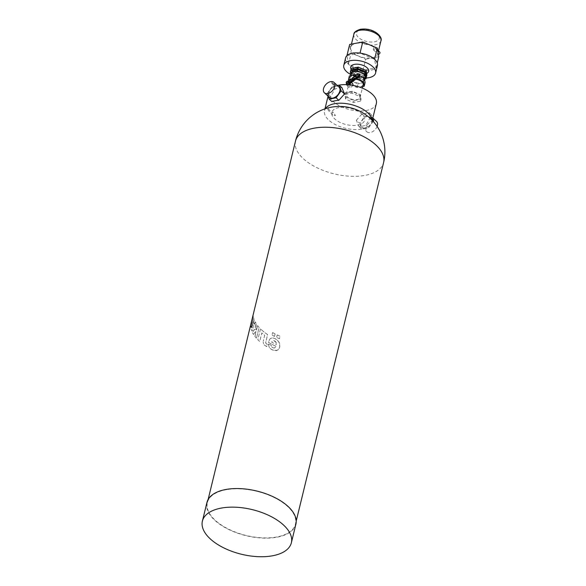 <?xml version="1.0" encoding="UTF-8"?>
<svg xmlns="http://www.w3.org/2000/svg" width="586" height="586" viewBox="0 0 586 586"><rect width="100%" height="100%" fill="white"/><g stroke="black" fill="none" stroke-linecap="round" stroke-linejoin="round"><path stroke-width="0.44" stroke-dasharray="2.93 2.2" d="M338.994 107.59A16.811 8.431 -166.3 0 0 340.949 122.826A16.811 8.431 -166.3 0 0 364.595 118.746A16.811 8.431 -166.3 0 0 338.994 107.59M371.964 120.079A24.326 12.203 13.7 0 1 371.817 122.152A24.326 12.203 13.7 0 1 345.293 128.239A24.326 12.203 13.7 0 1 324.541 110.622A24.326 12.203 13.7 0 1 325.362 108.718M226.643 489.625A45.342 22.737 -166.3 0 0 207.363 502.612A45.342 22.737 -166.3 0 0 246.025 535.443A45.342 22.737 -166.3 0 0 295.461 524.089A45.342 22.737 -166.3 0 0 274.607 497.719A45.342 22.737 -166.3 0 0 226.643 489.625M277.207 334.943A45.342 22.737 -166.3 0 0 280.064 336.225L279.456 338.701A45.342 22.737 -166.3 0 1 276.607 337.419L276.599 337.419A45.342 22.737 -166.3 0 0 279.456 338.701L280.064 336.225A45.342 22.737 -166.3 0 1 277.207 334.943L276.607 337.419L277.207 334.943M272.607 332.562A45.342 22.737 -166.3 0 0 275.112 333.91L274.504 336.386A45.342 22.737 -166.3 0 1 271.999 335.038L271.999 335.038A45.342 22.737 -166.3 0 0 274.504 336.386L275.112 333.91A45.342 22.737 -166.3 0 1 272.6 332.562L271.999 335.038L272.6 332.562M257.62 325.589L256.536 330.05L256.258 329.449L256.529 330.05L257.62 325.596A45.342 22.737 -166.3 0 0 259.122 327.398L256.463 338.305A45.342 22.737 -166.3 0 1 254.961 336.503L254.954 336.503A45.342 22.737 -166.3 0 0 256.463 338.305L259.122 327.398A45.342 22.737 -166.3 0 1 257.62 325.596L257.62 325.596M256.155 328.966L256.258 329.449L256.155 328.966M256.141 328.438L256.155 327.874L256.141 328.438M256.214 326.929L256.28 324.974L256.214 326.929M256.199 324.087L256.28 324.974L256.199 324.087M255.643 322.512L255.994 323.311L255.635 322.512M255.225 321.817L255.518 322.307L255.225 321.817L254.756 323.721L255.225 321.817M255.13 324.534L254.756 323.721L255.122 324.534M255.218 324.893L255.298 329.486L254.134 329.867L252.412 332.452A45.342 22.737 -166.3 0 0 253.54 334.481A45.342 22.737 -166.3 0 1 252.412 332.452L254.427 329.566L255.306 329.486L255.225 324.893M253.548 334.481L255.371 331.654L253.54 334.481M256.097 331.852L255.782 331.551L254.961 336.503L256.089 331.852M268.22 344.092L271.135 345.183L272.014 347.293L273.713 348.033L275.098 347.666L275.962 346.267A45.342 22.737 -166.3 0 1 268.476 342.37L269.721 339.257L270.952 338.188L272.834 337.91L275.274 338.657L277.383 340.1L279.544 343.191L279.72 347.022L278.225 349.695L276.167 350.684L272.182 349.908L269.311 347.469L268.22 344.092L271.135 345.183L272.014 347.293L273.706 348.033L275.098 347.666L275.962 346.267A45.342 22.737 -166.3 0 1 268.469 342.37L269.714 339.257L270.944 338.188L272.827 337.91L275.266 338.657L278.995 342.056L279.859 344.422L279.72 347.022L278.87 348.963L277.456 350.238L273.559 350.465L270.432 348.751L269.304 347.469L268.22 344.092M253.379 322.718L254.192 324.007L254.353 322.132L254.192 324.007L253.379 322.718L253.152 319.429L252.639 320.52L253.313 326.351L252.661 330.394L251.746 330.87L251.167 329.332L251.174 326.292L250.845 327.215A45.342 22.737 -166.3 0 1 250.801 325.179L253.423 316.154L254.353 322.132L253.255 316.11L250.801 325.179A45.342 22.737 -166.3 0 0 250.845 327.215L251.167 326.292L251.16 329.332L251.738 330.87L252.661 330.394L253.313 326.351L252.632 320.52L253.225 319.634L253.379 322.718M260.499 328.841L257.84 339.748A45.342 22.737 -166.3 0 0 259.708 341.492L261.796 332.921A45.342 22.737 -166.3 0 0 264.682 335.243L263.26 341.199L264.674 335.243A45.342 22.737 -166.3 0 1 261.796 332.921L259.701 341.492A45.342 22.737 -166.3 0 1 257.833 339.748L260.492 328.841A45.342 22.737 -166.3 0 0 267.582 334.547L265.641 342.942L267.238 344.48L266.718 346.612L263.707 344.568L263.165 341.946L263.707 344.568L266.711 346.612L267.231 344.48L265.634 342.942L267.582 334.547A45.342 22.737 -166.3 0 1 260.499 328.841L260.492 328.841M328.219 96.309L327.252 93.467L330.658 96.602L334.98 88.991A24.326 12.203 13.7 0 1 338.232 88.127A24.326 12.203 13.7 0 1 341.916 87.666M376.344 103.561A24.326 12.203 13.7 0 1 349.82 109.648A24.326 12.203 13.7 0 1 329.076 92.039A24.326 12.203 13.7 0 1 337.382 85.505L332.262 86.486L334.98 88.991M330.658 96.602L331.903 101.627M332.145 115.325L332.416 114.211A24.326 12.203 13.7 0 1 327.515 109.033L327.794 107.883A24.326 12.203 13.7 0 0 332.694 113.054L332.965 111.941L335.441 115.552L332.145 115.325L332.416 114.211A24.334 12.203 13.7 0 1 327.508 109.04L327.794 107.883A24.334 12.203 13.7 0 0 332.694 113.054L332.965 111.941L335.441 115.552L332.145 115.325M356.361 120.233L362.053 113.882A24.326 12.203 13.7 0 0 368.99 112.556L370.235 117.581L365.906 125.199A24.326 12.203 13.7 0 1 358.969 126.517L356.361 120.233L359.767 123.36L364.778 116.38L371.714 115.061L372.777 118.196M206.931 502.51A45.781 22.957 -166.3 0 0 245.974 535.655A45.781 22.957 -166.3 0 0 295.886 524.192M273.706 348.033L274.673 347.901L273.706 348.033M327.252 93.467L332.262 86.486M359.782 96.448L360.58 101.107L353.512 102.455L345.645 99.144L344.846 94.485L351.915 93.137L359.782 96.448L360.229 94.588L361.027 99.246L353.966 100.594L346.099 97.283L345.3 92.632L352.369 91.284L360.229 94.588M358.969 126.517L361.694 129.023L359.767 123.36M365.906 125.199L368.631 127.697L361.694 129.023M373.172 121.368L368.631 127.697M370.235 117.581L372.432 119.61M368.99 112.556L371.714 115.061M362.053 113.882L364.778 116.38M276.101 342.283L273.64 340.51L272.446 340.832L271.677 342.18A45.342 22.737 -166.3 0 0 276.328 344.473L276.431 343.865L276.336 344.473A45.342 22.737 -166.3 0 1 271.677 342.18L272.446 340.832L273.64 340.51L275.435 341.411L276.431 343.865L276.094 342.283M252.039 322.974L251.548 325.904L252.083 327.691L252.178 322.403L252.398 326.724L251.98 327.786L251.555 326.812L252.031 322.981M338.972 86.962A7.076 4.534 -47.4 0 0 335.632 86.223A7.076 4.534 -47.4 0 0 329.383 91.116A7.076 4.534 -47.4 0 0 329.391 97.386M360.58 101.107L361.027 99.246M351.915 93.137L352.369 91.284M344.846 94.485L345.3 92.632M345.645 99.144L346.099 97.283M353.512 102.455L353.966 100.594M365.261 127.96A7.076 4.534 132.6 0 1 361.921 127.221A7.076 4.534 132.6 0 1 363.371 118.943A7.076 4.534 132.6 0 1 371.502 116.797A7.076 4.534 132.6 0 1 371.502 123.067A7.076 4.534 132.6 0 1 365.261 127.96M332.826 84.728A7.076 4.534 -47.4 0 1 333.288 84.589L331.039 82.516A7.076 4.534 -47.4 0 1 331.486 82.414A7.076 4.534 -47.4 0 1 331.932 82.348L334.181 84.421A7.076 4.534 -47.4 0 1 334.613 84.391L334.818 85.475L332.841 84.67A7.083 4.534 132.6 0 1 333.302 84.523L331.053 82.458A7.083 4.534 132.6 0 1 331.947 82.282L334.196 84.355A7.083 4.534 132.6 0 1 334.628 84.325L334.833 85.417L332.841 84.67M349.161 92.258A7.076 3.553 13.7 0 1 356.713 93.467A7.076 3.553 13.7 0 1 360.038 97.613A7.076 3.553 13.7 0 1 352.325 99.386A7.076 3.553 13.7 0 1 346.289 94.265A7.076 3.553 13.7 0 1 349.161 92.258M377.106 126.378A7.076 4.534 132.6 0 1 370.264 132.561A7.076 4.534 132.6 0 1 366.924 131.821A7.076 4.534 132.6 0 1 368.374 123.543A7.076 4.534 132.6 0 1 376.505 121.397M368.638 117.017L370.887 119.09L368.638 117.017A7.076 4.534 132.6 0 1 369.532 116.848L371.78 118.921A7.076 4.534 132.6 0 1 372.213 118.892L372.213 118.885A7.083 4.534 132.6 0 0 371.78 118.914L369.532 116.848A7.083 4.534 132.6 0 0 368.638 117.017L368.638 117.017M370.887 119.083A7.083 4.534 132.6 0 0 370.433 119.229L372.418 119.976L370.433 119.229A7.076 4.534 132.6 0 1 370.887 119.09M353.175 85.417L350.274 87.688L349.124 87.534L351.366 83.227L352.713 83.615M363.21 84.604A7.076 3.553 13.7 0 1 355.497 86.376A7.076 3.553 13.7 0 1 349.461 81.249A7.076 3.553 13.7 0 1 352.333 79.249A7.076 3.553 13.7 0 1 355.783 79.213M349.468 84.867A2.652 1.699 132.6 0 1 348.003 85.622A2.652 1.699 132.6 0 1 346.751 85.351A2.652 1.699 132.6 0 1 346.385 84.64M346.568 83.373A2.652 1.699 132.6 0 1 349.93 81.198L350.216 81.337A2.652 1.699 132.6 0 1 350.34 81.439A2.652 1.699 132.6 0 1 350.736 82.575L359.357 76.605A1.692 1.084 -47.4 0 0 359.76 75.023A1.692 1.084 -47.4 0 0 358.544 74.656L350.216 81.337M362.749 86.516L357.138 87.585L349.271 84.274L348.729 81.102M351.234 79.088L355.541 78.268L356.537 78.692M347.652 84.369A1.326 0.85 -47.4 0 1 348.348 82.465L349.93 81.198M348.348 82.465L347.85 82.003L348.311 81.571A1.326 0.85 -47.4 0 1 348.692 81.725M359.496 74.107A2.139 1.37 -47.4 0 0 358.229 74.1L348.099 81.615M349.681 80.971L358.229 74.1L358.544 74.656M349.271 84.274L350.172 80.553L349.381 75.902M357.138 87.585L358.039 83.864L350.172 80.553M365.107 82.516L358.039 83.864M356.735 74.671L359.855 75.982M355.541 78.268L356.339 74.993M353.116 75.411A7.296 3.663 13.7 0 1 360.903 76.656A7.296 3.663 13.7 0 1 364.331 80.934A7.296 3.663 13.7 0 1 356.376 82.765A7.296 3.663 13.7 0 1 350.15 77.477A7.296 3.663 13.7 0 1 353.116 75.411M365.239 77.22A7.296 3.663 13.7 0 1 357.284 79.044A7.296 3.663 13.7 0 1 351.058 73.763M364.8 79.037L358.918 80.143L351.065 76.825L350.758 74.986M351.065 76.825L351.424 75.33L350.662 70.679M358.918 80.143L359.277 78.656L351.424 75.33M366.367 77.323L359.277 78.656M354.757 70.554A6.636 3.326 13.7 0 1 361.84 71.682A6.636 3.326 13.7 0 1 364.961 75.572A6.636 3.326 13.7 0 1 357.724 77.235A6.636 3.326 13.7 0 1 352.069 72.43A6.636 3.326 13.7 0 1 354.757 70.554M355.973 69.683A6.636 3.326 13.7 0 1 359.181 69.954M363.327 71.712A6.636 3.326 13.7 0 1 365.137 74.832A6.636 3.326 13.7 0 1 357.907 76.495A6.636 3.326 13.7 0 1 352.245 71.69A6.636 3.326 13.7 0 1 354.069 70.042M366.25 76.641L359.438 77.909L351.593 74.576L350.963 70.628M351.593 74.576L351.959 73.089L351.212 68.445M359.438 77.909L359.804 76.422L351.959 73.089M366.902 75.103L359.804 76.422M355.057 68.093A7.076 3.553 13.7 0 1 363.767 69.961A7.076 3.553 13.7 0 1 364.997 74.7A7.076 3.553 13.7 0 1 358.214 75.22A7.076 3.553 13.7 0 1 352.428 71.639A7.076 3.553 13.7 0 1 355.057 68.093M367.451 73.001A9.244 4.637 13.7 0 1 358.595 73.675A9.244 4.637 13.7 0 1 351.036 68.994M366.199 78.004A16.364 8.211 13.7 0 1 350.677 74.481M377.406 65.61A16.364 8.211 13.7 0 1 376.058 67.851A16.364 8.211 13.7 0 1 362.976 70.349A16.364 8.211 13.7 0 1 348.428 64.226A16.364 8.211 13.7 0 1 345.601 57.86M346.949 55.611L360.024 53.121L374.579 59.237L376.058 67.851L362.976 70.349L348.428 64.226L346.949 55.611M348.428 64.226L351.146 53.07L349.666 44.455M362.976 70.349L365.701 59.193L351.146 53.07M378.776 56.703L365.701 59.193M376.058 67.851L377.238 62.995M356.347 43.335A13.932 6.988 13.7 0 1 371.216 45.708A13.932 6.988 13.7 0 1 377.758 53.883A13.932 6.988 13.7 0 1 362.566 57.369A13.932 6.988 13.7 0 1 350.684 47.283A13.932 6.988 13.7 0 1 356.347 43.335M374.015 49.986L373.37 49.832C373.157 48.433 373.751 47.781 375.165 47.876L374.015 49.986M378.351 54.249A1.326 0.85 132.6 0 1 378.014 54.102A1.326 0.85 132.6 0 1 378.285 52.55A1.326 0.85 132.6 0 1 379.809 52.147M295.505 141.043A45.342 22.737 -166.3 0 0 334.166 173.874A45.342 22.737 -166.3 0 0 383.603 162.52M359.386 73.975A2.139 1.37 -47.4 0 0 357.98 73.873M380.929 40.866A13.932 6.988 13.7 0 1 365.737 44.353A13.932 6.988 13.7 0 1 353.856 34.266M361.218 29.615A11.72 5.882 13.7 0 1 379.274 37.211A11.72 5.882 13.7 0 1 363.049 40.302A11.72 5.882 13.7 0 1 361.218 29.615M208.118 499.521L207.363 502.612M296.216 520.998L295.461 524.089M371.817 122.152L372.249 120.372M324.541 110.622L324.974 108.85M328.065 96.17L329.076 92.039M361.921 127.221L366.924 131.821M371.502 116.797L372.821 118.02M360.038 97.613L362.353 88.134M346.289 94.265L349.461 81.249M346.751 85.351L349.124 87.534M350.34 81.439L351.3 82.318M364.331 80.934L364.631 79.718M350.15 77.477L350.596 75.667M364.961 75.572L365.137 74.832M352.069 72.43L352.245 71.69M364.997 74.7L366.653 73.558M352.428 71.639L351.065 69.053M377.758 53.883L378.073 52.601M350.684 47.283L351.454 44.118M373.37 49.832L378.014 54.102M375.165 47.876L378.475 50.923"/><path stroke-width="0.88" d="M325.362 108.718A24.326 12.203 13.7 0 1 334.423 103.737A24.326 12.203 13.7 0 1 358.625 107.062A24.326 12.203 13.7 0 1 371.964 120.079M339.199 85.16L341.125 90.823L336.115 97.803L329.178 99.129L331.903 101.627A24.326 12.203 13.7 0 1 335.148 100.763A24.326 12.203 13.7 0 1 338.84 100.309L344.531 93.958L341.916 87.666L339.199 85.16L337.39 85.505A24.326 12.203 13.7 0 1 338.957 85.153A24.326 12.203 13.7 0 1 364.917 89.292A24.326 12.203 13.7 0 1 376.344 103.561L372.249 120.372M291.359 542.783L295.886 524.192A45.781 22.957 -166.3 0 0 274.834 497.565A45.781 22.957 -166.3 0 0 226.401 489.391A45.781 22.957 -166.3 0 0 206.931 502.51L202.397 521.101A45.781 22.957 -166.3 0 0 241.439 554.246A45.781 22.957 -166.3 0 0 291.359 542.783A45.781 22.957 -166.3 0 0 270.307 516.156A45.781 22.957 -166.3 0 0 221.867 507.981A45.781 22.957 -166.3 0 0 202.397 521.101M329.178 99.129L328.219 96.309M341.125 90.823L344.531 93.958M336.115 97.803L338.84 100.309M372.432 119.61L373.641 120.716L373.172 121.368M372.777 118.196L373.641 120.716M324.388 92.786L329.391 97.386A7.076 4.534 -47.4 0 0 337.514 95.24A7.076 4.534 -47.4 0 0 338.972 86.962L333.969 82.362A7.076 4.534 -47.4 0 0 330.629 81.63A7.076 4.534 -47.4 0 0 324.38 86.516A7.076 4.534 -47.4 0 0 324.388 92.786A7.076 4.534 -47.4 0 0 332.518 90.64A7.076 4.534 -47.4 0 0 333.969 82.362M372.821 118.02L376.505 121.397A7.076 4.534 132.6 0 1 377.106 126.378M355.783 79.213A7.076 3.553 13.7 0 1 363.21 84.604L362.353 88.134M351.3 82.318L352.713 83.615L353.175 85.417M346.385 84.64A2.652 1.699 132.6 0 1 346.568 83.373M359.357 76.605L350.67 82.97A2.652 1.699 132.6 0 1 349.468 84.867M348.729 81.102L348.472 79.615L351.234 79.088M356.537 78.692L363.408 81.579L364.199 86.237L362.749 86.516M359.496 74.107A2.139 1.37 -47.4 0 1 359.636 74.21A2.139 1.37 -47.4 0 1 359.284 76.612L358.61 75.909A1.692 1.084 -47.4 0 0 359.013 74.334A1.692 1.084 -47.4 0 0 357.79 73.961L348.428 81.483M350.67 82.97L349.036 84.106L348.538 83.644L359.035 76.378A2.139 1.37 -47.4 0 0 359.386 73.975L357.826 73.799L348.348 81.41M346.399 83.219A1.326 0.85 -47.4 0 0 347.923 82.816A1.326 0.85 -47.4 0 0 348.194 81.264A1.326 0.85 -47.4 0 0 347.571 81.132A1.326 0.85 -47.4 0 0 346.399 82.047A1.326 0.85 -47.4 0 0 346.399 83.219L347.652 84.369A1.326 0.85 -47.4 0 0 349.036 84.106M348.472 79.615L349.381 75.902L356.735 74.671M364.199 86.237L365.107 82.516L364.309 77.857L363.408 81.579M359.855 75.982L364.309 77.857M356.339 74.993L356.442 74.554M348.194 81.264L348.692 81.725A1.326 0.85 -47.4 0 1 348.787 82.707L348.538 83.644M350.596 75.667L351.058 73.763A7.296 3.663 13.7 0 1 354.025 71.697A7.296 3.663 13.7 0 1 361.811 72.935A7.296 3.663 13.7 0 1 365.239 77.22L364.631 79.718M350.758 74.986L350.296 72.166L357.379 70.84L365.232 74.158L366.001 78.81L364.8 79.037M357.379 70.84L357.746 69.353L365.598 72.671L366.367 77.323L366.001 78.81M350.296 72.166L350.662 70.679L357.746 69.353M365.232 74.158L365.598 72.671M354.069 70.042A6.636 3.326 13.7 0 1 354.94 69.807A6.636 3.326 13.7 0 1 355.973 69.683M359.181 69.954A6.636 3.326 13.7 0 1 363.327 71.712M350.963 70.628L350.846 69.932L357.943 68.606L365.789 71.939L366.25 76.641M357.943 68.606L358.31 67.119L366.155 70.452L366.902 75.103L366.536 76.59M350.846 69.932L351.212 68.445L358.31 67.119M365.789 71.939L366.155 70.452M351.065 69.053L351.036 68.994A9.244 4.637 13.7 0 1 354.464 64.365A9.244 4.637 13.7 0 1 365.84 66.797A9.244 4.637 13.7 0 1 367.451 73.001L366.653 73.558M350.677 74.481A16.364 8.211 13.7 0 1 343.792 65.295A16.364 8.211 13.7 0 1 350.435 60.658A16.364 8.211 13.7 0 1 367.905 63.449A16.364 8.211 13.7 0 1 375.589 73.045A16.364 8.211 13.7 0 1 366.199 78.004M343.792 65.295L345.601 57.86A16.364 8.211 13.7 0 1 346.949 55.611A16.364 8.211 13.7 0 1 352.252 53.223A16.364 8.211 13.7 0 1 360.024 53.121A16.364 8.211 13.7 0 1 374.579 59.237A16.364 8.211 13.7 0 1 377.406 65.61L375.589 73.045M360.024 53.121L362.749 41.965L377.296 48.089L378.776 56.703L377.238 62.995M346.949 55.611L349.666 44.455L362.749 41.965M374.579 59.237L377.296 48.089M378.475 50.923L379.809 52.147A1.326 0.85 132.6 0 1 379.809 53.319A1.326 0.85 132.6 0 1 378.637 54.242A1.326 0.85 132.6 0 1 378.351 54.249M295.505 141.043A45.342 45.342 0 0 1 331.852 107.099A45.342 45.342 0 0 1 383.603 162.52A45.342 22.737 -166.3 0 0 362.749 136.15A45.342 22.737 -166.3 0 0 314.785 128.056A45.342 22.737 -166.3 0 0 295.505 141.043L208.118 499.521M348.787 82.707L358.61 75.909M351.454 44.118L353.856 34.266A13.932 6.988 13.7 0 1 359.518 30.326A13.932 6.988 13.7 0 1 374.388 32.691A13.932 6.988 13.7 0 1 380.929 40.866L378.073 52.601M383.603 162.52L296.216 520.998M324.974 108.85L328.065 96.17M359.386 73.975L359.416 76.7L350.64 82.773M353.856 34.266C353.849 32.318 356.01 30.662 360.353 29.3C374.198 27.256 383.09 37.277 380.929 40.866"/></g></svg>
